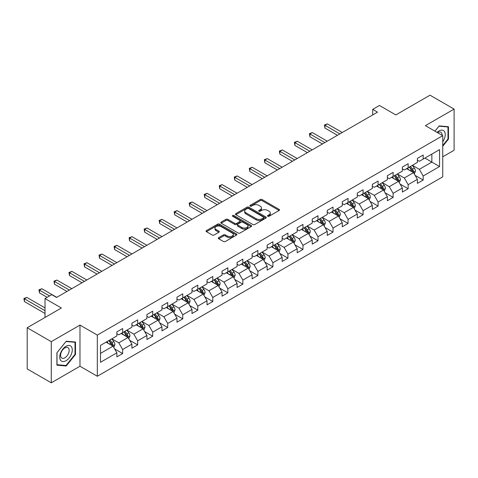 <?xml version="1.0" encoding="UTF-8"?>
<svg xmlns="http://www.w3.org/2000/svg" width="478" height="478" viewBox="0 0 478 478"><rect width="100%" height="100%" fill="white"/><g stroke="black" fill="none" stroke-linecap="round" stroke-linejoin="round"><path stroke-width="0.72" d="M267.74 216.271A0.938 0.538 0 0 0 269.066 216.271L279.11 210.469A1.338 0.771 0 0 0 279.505 209.926A1.338 0.771 0 0 0 279.11 209.382L262.093 199.553A1.338 0.771 0 0 0 260.199 199.553L250.155 205.355A0.938 0.538 0 0 0 249.88 205.737A0.938 0.538 0 0 0 250.155 206.12A0.938 0.538 0 0 0 251.482 206.12L252.778 205.367A4.278 2.468 0 0 1 258.831 205.367L260.247 206.185A4.278 2.468 0 0 1 261.502 207.93A4.278 2.468 0 0 1 260.247 209.681L258.951 210.428A0.938 0.538 0 0 0 258.676 210.81A0.938 0.538 0 0 0 258.951 211.192A0.938 0.538 0 0 0 260.271 211.192L261.574 210.445A4.278 2.468 0 0 1 267.62 210.445L269.042 211.264A4.278 2.468 0 0 1 270.297 213.009A4.278 2.468 0 0 1 269.042 214.753L267.74 215.506A0.938 0.538 0 0 0 267.465 215.889A0.938 0.538 0 0 0 267.74 216.271L267.74 215.506M218.697 237.656A1.338 0.771 0 0 0 218.303 238.199A1.338 0.771 0 0 0 218.697 238.749L223.471 241.504A1.338 0.771 0 0 0 225.359 241.504L236.514 235.062A1.338 0.771 0 0 0 236.909 234.519A1.338 0.771 0 0 0 236.514 233.969L219.498 224.146A1.338 0.771 0 0 0 217.609 224.146L206.448 230.587A1.338 0.771 0 0 0 206.06 231.131A1.338 0.771 0 0 0 206.448 231.681L212.22 235.009A1.338 0.771 0 0 0 214.108 235.009L218.882 232.248A1.338 0.771 0 0 0 219.277 231.705A1.338 0.771 0 0 0 218.882 231.161L216.026 229.506A3.579 2.067 0 0 1 214.975 228.048A3.579 2.067 0 0 1 217.185 226.142A3.579 2.067 0 0 1 221.081 226.59L232.284 233.055A3.579 2.067 0 0 1 233.336 234.519A3.579 2.067 0 0 1 231.125 236.425A3.579 2.067 0 0 1 227.229 235.977L225.359 234.901A1.338 0.771 0 0 0 223.471 234.901L218.697 237.656L218.697 238.749M442.736 156.808L454.1 150.241L454.1 109.092L430.021 95.188L395.826 114.929L379.448 105.477L372.709 109.366L377.524 112.151L56.571 297.447L51.755 294.669L45.016 298.559L45.016 317.47M51.277 341.656L51.277 382.812L79.981 366.238L79.981 325.088L51.277 341.656L27.192 327.759L61.387 308.011L45.016 298.559M79.981 325.088L97.315 335.096L442.736 135.674L442.736 176.824L97.315 376.252L97.315 335.096M454.1 109.092L425.396 125.66L442.736 135.674M252.874 224.529A1.338 0.771 0 0 0 254.762 224.529L265.923 218.088A1.338 0.771 0 0 0 266.312 217.538A1.338 0.771 0 0 0 265.923 216.994L248.901 207.171A1.338 0.771 0 0 0 247.012 207.171L235.857 213.612A1.338 0.771 0 0 0 235.463 214.156A1.338 0.771 0 0 0 235.857 214.7L252.874 224.529M232.965 216.474A0.938 0.538 0 0 1 233.915 216.606L233.915 215.494L251.219 225.485A1.338 0.771 0 0 1 251.613 226.028A1.338 0.771 0 0 1 251.219 226.572L240.064 233.013A1.338 0.771 0 0 1 238.169 233.013L221.153 223.19L225.927 220.454L225.927 219.342L221.153 222.097A1.338 0.771 0 0 0 220.758 222.646A1.338 0.771 0 0 0 221.153 223.19L221.153 222.097M225.927 220.454A1.338 0.771 0 0 1 227.821 220.454L227.821 219.342A1.338 0.771 0 0 0 225.927 219.342M227.821 219.342L234.722 223.328A1.338 0.771 0 0 0 236.61 223.328L239.777 221.499A1.338 0.771 0 0 0 240.171 220.95A1.338 0.771 0 0 0 239.777 220.406L232.595 216.259A0.938 0.538 0 0 1 232.32 215.877A0.938 0.538 0 0 1 232.9 215.375A0.938 0.538 0 0 1 233.915 215.494M51.277 382.812L27.192 368.908L27.192 327.759M114.606 348.916L122.649 353.559L122.649 349.502L131.898 344.16L131.898 348.223L137.676 344.883L137.676 340.826L146.925 335.484L146.925 339.547L152.703 336.207L152.703 332.15L161.952 326.809L161.952 330.872L167.73 327.532L167.73 323.475L176.98 318.133L176.98 322.196L182.757 318.856L182.757 314.799L192.007 309.463L192.007 313.52L197.784 310.186L197.784 306.123L207.028 300.787L207.028 304.844L212.812 301.51L212.812 297.447L222.055 292.112L222.055 296.169L227.839 292.835L227.839 288.772L237.082 283.436L237.082 287.493L242.86 284.159L242.86 280.096L252.109 274.76L252.109 278.817L257.887 275.483L257.887 271.42L267.136 266.085L267.136 270.142L272.914 266.808L272.914 262.745L282.163 257.409L282.163 261.466L287.941 258.132L287.941 254.069L297.191 248.733L297.191 252.79L302.968 249.456L302.968 245.393L312.218 240.058L312.218 244.115L317.995 240.781L317.995 236.718L327.245 231.382L327.245 235.439L333.023 232.105L333.023 228.042L342.266 222.706L342.266 226.763L348.05 223.429L348.05 219.366L357.293 214.03L357.293 218.088L363.077 214.753L363.077 210.696L372.32 205.355L372.32 209.412L378.098 206.078L378.098 202.021L387.347 196.679L387.347 200.742L393.125 197.402L393.125 193.345L402.374 188.003L402.374 192.066L408.152 188.726L408.152 184.669L417.402 179.328L417.402 183.391L423.179 180.051L423.179 175.994L439.557 166.535L439.557 149.632L431.849 154.083L431.849 162.09L439.557 166.535M122.649 353.559L116.871 356.899L116.871 352.836L100.494 362.294L100.494 345.385L116.871 335.932L116.871 331.869L122.649 328.535L122.649 332.592L131.898 327.257L131.898 323.194L137.676 319.86L137.676 323.917L146.925 318.581L146.925 314.518L152.703 311.184L152.703 315.241L161.952 309.905L161.952 305.842L167.73 302.508L167.73 306.571L176.98 301.23L176.98 297.173L182.757 293.833L182.757 297.896L192.007 292.554L192.007 288.497L197.784 285.157L197.784 289.22L207.028 283.878L207.028 279.821L212.812 276.481L212.812 280.544L222.055 275.203L222.055 271.146L227.839 267.805L227.839 271.868L237.082 266.527L237.082 262.47L242.86 259.13L242.86 263.193L252.109 257.851L252.109 253.794L257.887 250.454L257.887 254.517L267.136 249.175L267.136 245.118L272.914 241.778L272.914 245.841L282.163 240.5L282.163 236.443L287.941 233.103L287.941 237.166L297.191 231.824L297.191 227.767L302.968 224.427L302.968 228.49L312.218 223.148L312.218 219.091L317.995 215.751L317.995 219.814L327.245 214.473L327.245 210.416L333.023 207.082L333.023 211.139L342.266 205.797L342.266 201.74L348.05 198.406L348.05 202.463L357.293 197.121L357.293 193.064L363.077 189.73L363.077 193.787L372.32 188.452L372.32 184.389L378.098 181.054L378.098 185.111L387.347 179.776L387.347 175.713L393.125 172.379L393.125 176.436L402.374 171.1L402.374 167.037L408.152 163.703L408.152 167.76L417.402 162.424L417.402 158.361L423.179 155.027L423.179 159.084L439.557 149.632M121.107 333.483L128.044 337.486L118.795 342.828L111.864 338.824M116.871 333.71L118.795 334.821L122.649 332.592M118.795 342.828L122.649 349.502M128.044 337.486L131.898 344.16M136.134 324.807L143.071 328.816L133.822 334.152L126.891 330.149M131.898 325.034L133.822 326.145L137.676 323.917M133.822 334.152L137.676 340.826M143.071 328.816L146.925 335.484M151.162 316.131L158.099 320.14L148.849 325.476L141.918 321.473M146.925 316.358L148.849 317.47L152.703 315.241M148.849 325.476L152.703 332.15M158.099 320.14L161.952 326.809M166.189 307.456L173.126 311.465L163.876 316.8L156.939 312.797M161.952 307.683L163.876 308.794L167.73 306.571M163.876 316.8L167.73 323.475M173.126 311.465L176.98 318.133M181.216 298.78L188.153 302.789L178.903 308.125L171.966 304.122M176.98 299.007L178.903 300.118L182.757 297.896M178.903 308.125L182.757 314.799M188.153 302.789L192.007 309.463M196.243 290.11L203.18 294.113L193.931 299.449L186.994 295.446M192.007 290.331L193.931 291.443L197.784 289.22M193.931 299.449L197.784 306.123M203.18 294.113L207.028 300.787M211.27 281.434L218.201 285.438L208.958 290.773L202.021 286.77M207.028 281.656L208.958 282.767L212.812 280.544M208.958 290.773L212.812 297.447M218.201 285.438L222.055 292.112M226.297 272.759L233.228 276.762L223.985 282.098L217.048 278.094M222.055 272.98L223.985 274.091L227.839 271.868M223.985 282.098L227.839 288.772M233.228 276.762L237.082 283.436M241.318 264.083L248.255 268.086L239.012 273.422L232.075 269.419M237.082 264.304L239.012 265.415L242.86 263.193M239.012 273.422L242.86 280.096M248.255 268.086L252.109 274.76M256.345 255.407L263.282 259.411L254.039 264.746L247.102 260.743M252.109 255.628L254.039 256.74L257.887 254.517M254.039 264.746L257.887 271.42M263.282 259.411L267.136 266.085M271.373 246.732L278.31 250.735L269.06 256.071L262.129 252.067M267.136 246.953L269.06 248.064L272.914 245.841M269.06 256.071L272.914 262.745M278.31 250.735L282.163 257.409M286.4 238.056L293.337 242.059L284.087 247.395L277.156 243.392M282.163 238.277L284.087 239.388L287.941 237.166M284.087 247.395L287.941 254.069M293.337 242.059L297.191 248.733M301.427 229.38L308.364 233.384L299.114 238.719L292.178 234.716M297.191 229.601L299.114 230.713L302.968 228.49M299.114 238.719L302.968 245.393M308.364 233.384L312.218 240.058M316.454 220.705L323.391 224.708L314.142 230.049L307.205 226.04M312.218 220.926L314.142 222.037L317.995 219.814M314.142 230.049L317.995 236.718M323.391 224.708L327.245 231.382M331.481 212.029L338.418 216.032L329.169 221.374L322.232 217.365M327.245 212.25L329.169 213.361L333.023 211.139M329.169 221.374L333.023 228.042M338.418 216.032L342.266 222.706M346.508 203.353L353.439 207.356L344.196 212.698L337.259 208.689M342.266 203.574L344.196 204.686L348.05 202.463M344.196 212.698L348.05 219.366M353.439 207.356L357.293 214.03M361.535 194.677L368.466 198.681L359.223 204.022L352.286 200.013M357.293 194.899L359.223 196.01L363.077 193.787M359.223 204.022L363.077 210.696M368.466 198.681L372.32 205.355M376.562 186.002L383.493 190.005L374.25 195.347L367.313 191.343M372.32 186.223L374.25 187.334L378.098 185.111M374.25 195.347L378.098 202.021M383.493 190.005L387.347 196.679M391.584 177.326L398.521 181.329L389.277 186.671L382.34 182.668M387.347 177.547L389.277 178.658L393.125 176.436M389.277 186.671L393.125 193.345M398.521 181.329L402.374 188.003M406.611 168.65L413.548 172.654L404.298 177.995L397.367 173.992M402.374 168.871L404.298 169.983L408.152 167.76M404.298 177.995L408.152 184.669M413.548 172.654L417.402 179.328M424.912 158.087L431.849 162.09L419.325 169.32L412.395 165.316M417.402 160.196L419.325 161.313L423.179 159.084M419.325 169.32L423.179 175.994M79.981 366.238L97.315 376.252M372.709 109.366L372.709 114.929M100.494 353.391L113.017 346.162L106.08 342.158M113.017 346.162L116.871 352.836M415.137 175.408L423.179 180.051M400.11 184.084L408.152 188.726M385.083 192.759L393.125 197.402M370.056 201.435L378.098 206.078M355.029 210.111L363.077 214.753M340.007 218.787L348.05 223.429M324.98 227.462L333.023 232.105M309.953 236.138L317.995 240.781M294.926 244.814L302.968 249.456M279.899 253.489L287.941 258.132M264.872 262.165L272.914 266.808M249.845 270.841L257.887 275.483M234.818 279.511L242.86 284.159M219.79 288.186L227.839 292.835M204.769 296.862L212.812 301.51M189.742 305.538L197.784 310.186M174.715 314.213L182.757 318.856M159.688 322.889L167.73 327.532M144.661 331.565L152.703 336.207M129.634 340.24L137.676 344.883M442.736 146.244L448.466 139.116L448.466 126.724L439.168 125.893L434.932 131.169M56.912 365.18L66.203 366.011L75.5 354.449L75.5 342.051L66.203 341.22L56.912 352.788L56.912 365.18M447.982 138.841L448.466 139.116M75.016 354.168L75.5 354.449M65.223 365.443L66.203 366.011M268.116 216.403L269.042 215.871A4.278 2.468 0 0 0 270.297 214.12L270.297 213.009M261.502 207.93L261.502 209.047A4.278 2.468 0 0 1 260.247 210.792L259.321 211.324M279.092 210.481L262.093 200.664A1.338 0.771 0 0 0 260.199 200.664L250.532 206.251M265.923 216.994L265.923 218.088L248.901 208.283A1.338 0.771 0 0 0 247.012 208.283L235.875 214.712L235.857 213.612M263.557 217.92A0.938 0.538 0 0 0 263.832 217.538A0.938 0.538 0 0 0 263.557 217.155L248.62 208.533A0.938 0.538 0 0 0 247.293 208.533L245.925 209.322A4.278 2.468 0 0 0 244.67 211.073A4.278 2.468 0 0 0 245.925 212.818L256.136 218.715A4.278 2.468 0 0 0 262.189 218.715L263.557 217.92L263.557 219.032A0.938 0.538 0 0 0 263.832 218.649L263.832 217.538M244.67 211.073L244.67 212.184A4.278 2.468 0 0 0 245.925 213.929L245.925 212.818M263.557 219.032L262.189 219.826A4.278 2.468 0 0 1 256.136 219.826L245.925 213.929M227.821 220.454L234.722 224.439A1.338 0.771 0 0 0 236.61 224.439L239.777 222.611A1.338 0.771 0 0 0 240.171 222.061L240.171 220.95M233.915 216.606L251.201 226.584M241.88 227.462A3.579 2.067 0 0 0 245.782 227.91A3.579 2.067 0 0 0 247.986 225.998A3.579 2.067 0 0 0 246.941 224.541L242.991 222.264A1.338 0.771 0 0 0 241.103 222.264L237.936 224.092A1.338 0.771 0 0 0 237.542 224.636A1.338 0.771 0 0 0 237.936 225.18L241.88 227.462L241.88 228.574A3.579 2.067 0 0 0 245.782 229.022A3.579 2.067 0 0 0 247.986 227.116L247.986 225.998M237.542 224.636L237.542 225.747A1.338 0.771 0 0 0 237.936 226.291L237.936 225.18M241.88 228.574L237.936 226.291M233.336 234.519L233.336 235.63A3.579 2.067 0 0 1 231.125 237.536A3.579 2.067 0 0 1 227.229 237.088L225.359 236.013A1.338 0.771 0 0 0 223.471 236.013L218.715 238.755M214.975 228.048L214.975 229.159A3.579 2.067 0 0 0 216.026 230.623L216.026 229.506M218.864 232.26L216.026 230.623M236.496 235.074L219.498 225.258A1.338 0.771 0 0 0 217.609 225.258L206.466 231.687M414.307 173.974L415.454 171.088A3.609 2.085 -120 0 0 414.301 168.011L412.317 165.358M408.851 169.941L407.501 168.136M342.266 132.502L327.364 123.898L324.956 125.29L324.956 128.074L337.45 135.286M412.992 172.331L413.506 171.244A3.609 2.085 -120 0 0 412.472 169.069L410.483 166.416M409.58 166.936L411.785 169.881A1.84 1.064 60 0 1 412.12 170.443L413.506 171.244M409.329 167.085L411.319 169.738A3.609 2.085 60 0 1 412.353 171.907M324.956 128.074L324.431 124.985L339.858 133.894M324.431 124.985L327.364 123.898M442.736 141.793A8.855 5.115 120 0 0 444.397 138.662A8.855 5.115 120 0 0 443.847 130.823A8.855 5.115 120 0 0 437.059 132.4M447.384 126.628L447.982 126.975L447.982 138.978L442.736 145.509M434.95 131.181L438.977 126.168L447.982 126.975M442.12 135.316A6.065 3.501 120 0 0 440.865 132.269A6.065 3.501 120 0 0 437.603 132.711M66.012 360.735A8.855 5.115 120 0 0 72.274 349.89A8.855 5.115 120 0 0 66.012 346.275A8.855 5.115 120 0 0 59.75 357.12A8.855 5.115 120 0 0 66.012 360.735M64.871 357.795A6.065 3.501 120 0 0 68.832 352.453A6.065 3.501 120 0 0 67.906 347.596A6.065 3.501 120 0 0 64.871 347.894A6.065 3.501 120 0 0 60.915 353.236A6.065 3.501 120 0 0 61.841 358.094A6.065 3.501 120 0 0 64.871 357.795M57.007 352.698L66.012 341.495L75.016 342.302L75.016 354.312L66.012 365.515L57.007 364.708L57.007 352.698M74.425 341.955L75.016 342.302M399.279 182.65L400.427 179.764A3.609 2.085 -120 0 0 399.273 176.687L397.29 174.034M393.824 178.617L392.474 176.812M327.239 141.177L312.343 132.573L309.935 133.965L309.935 136.744L322.423 143.962M397.965 181.007L398.479 179.913A3.609 2.085 -120 0 0 397.445 177.744L395.455 175.091M394.553 175.611L396.758 178.557A1.84 1.064 60 0 1 397.093 179.119L398.479 179.913M394.302 175.761L396.292 178.414A3.609 2.085 60 0 1 397.326 180.582M309.935 136.744L309.403 133.661L324.831 142.569M309.403 133.661L312.343 132.573M384.258 191.325L385.399 188.44A3.609 2.085 -120 0 0 384.252 185.362L382.263 182.71M378.797 187.292L377.447 185.488M312.218 149.853L297.316 141.249L294.908 142.641L294.908 145.42L307.402 152.637M382.938 189.682L383.452 188.589A3.609 2.085 -120 0 0 382.418 186.42L380.434 183.767M379.526 184.287L381.731 187.233A1.84 1.064 60 0 1 382.065 187.794L383.452 188.589M379.275 184.436L381.265 187.089A3.609 2.085 60 0 1 382.298 189.258M294.908 145.42L294.376 142.336L309.81 151.245M294.376 142.336L297.316 141.249M369.231 200.001L370.372 197.115A3.609 2.085 -120 0 0 369.225 194.038L367.235 191.385M363.77 195.968L362.42 194.164M297.191 158.529L282.289 149.925L279.881 151.317L279.881 154.095L292.375 161.313M367.911 198.358L368.424 197.265A3.609 2.085 -120 0 0 367.391 195.096L365.407 192.443M364.499 192.963L366.704 195.908A1.84 1.064 60 0 1 367.038 196.464L368.424 197.265M364.248 193.112L366.238 195.765A3.609 2.085 60 0 1 367.271 197.934M279.881 154.095L279.349 151.012L294.783 159.921M279.349 151.012L282.289 149.925M354.204 208.677L355.351 205.791A3.609 2.085 -120 0 0 354.198 202.714L352.208 200.061M348.743 204.644L347.392 202.839M282.163 167.204L267.262 158.6L264.854 159.993L264.854 162.771L277.348 169.983M352.884 207.034L353.397 205.94A3.609 2.085 -120 0 0 352.364 203.771L350.38 201.119M349.472 201.638L351.683 204.584A1.84 1.064 60 0 1 352.011 205.14L353.397 205.94M349.221 201.782L351.21 204.441A3.609 2.085 60 0 1 352.244 206.61M264.854 162.771L264.322 159.688L279.755 168.597M264.322 159.688L267.262 158.6M339.177 217.353L340.324 214.467A3.609 2.085 -120 0 0 339.171 211.39L337.181 208.737M333.716 213.319L332.365 211.515M267.136 175.88L252.235 167.276L249.827 168.668L249.827 171.447L262.32 178.658M337.856 215.709L338.376 214.616A3.609 2.085 -120 0 0 337.343 212.447L335.353 209.794M334.451 210.314L336.655 213.26A1.84 1.064 60 0 1 336.99 213.815L338.376 214.616M334.194 210.457L336.183 213.116A3.609 2.085 60 0 1 337.217 215.285M249.827 171.447L249.295 168.364L264.728 177.272M249.295 168.364L252.235 167.276M324.15 226.028L325.297 223.136A3.609 2.085 -120 0 0 324.144 220.065L322.154 217.412M318.689 221.995L317.338 220.191M252.109 184.556L237.208 175.952L234.8 177.344L234.8 180.122L247.293 187.334M322.829 224.385L323.349 223.292A3.609 2.085 -120 0 0 322.315 221.123L320.326 218.47M319.424 218.99L321.628 221.935A1.84 1.064 60 0 1 321.963 222.491L323.349 223.292M319.173 219.133L321.156 221.792A3.609 2.085 60 0 1 322.19 223.961M234.8 180.122L234.268 177.039L249.701 185.948M234.268 177.039L237.208 175.952M309.123 234.704L310.27 231.812A3.609 2.085 -120 0 0 309.117 228.741L307.127 226.088M303.661 230.671L302.311 228.866M237.082 193.231L222.18 184.627L219.772 186.02L219.772 188.798L232.266 196.01M307.802 233.061L308.322 231.967A3.609 2.085 -120 0 0 307.288 229.799L305.299 227.146M304.396 227.665L306.601 230.611A1.84 1.064 60 0 1 306.936 231.167L308.322 231.967M304.145 227.809L306.129 230.468A3.609 2.085 60 0 1 307.163 232.637M219.772 188.798L219.247 185.715L234.674 194.624M219.247 185.715L222.18 184.627M294.095 243.38L295.243 240.488A3.609 2.085 -120 0 0 294.089 237.417L292.1 234.764M288.634 239.347L287.284 237.542M222.055 201.907L207.153 193.303L204.745 194.695L204.745 197.474L217.239 204.686M292.775 241.737L293.295 240.643A3.609 2.085 -120 0 0 292.261 238.474L290.271 235.821M289.369 236.341L291.574 239.287A1.84 1.064 60 0 1 291.909 239.842L293.295 240.643M289.118 236.485L291.102 239.137A3.609 2.085 60 0 1 292.136 241.312M204.745 197.474L204.22 194.391L219.647 203.299M204.22 194.391L207.153 193.303M279.068 252.049L280.216 249.163A3.609 2.085 -120 0 0 279.062 246.092L277.079 243.439M273.613 248.022L272.263 246.218M207.028 210.583L192.126 201.979L189.718 203.371L189.718 206.149L202.212 213.361M277.754 250.412L278.268 249.319A3.609 2.085 -120 0 0 277.234 247.15L275.244 244.497M274.342 245.017L276.547 247.963A1.84 1.064 60 0 1 276.882 248.518L278.268 249.319M274.091 245.16L276.081 247.813A3.609 2.085 60 0 1 277.115 249.988M189.718 206.149L189.192 203.066L204.62 211.975M189.192 203.066L192.126 201.979M264.041 260.725L265.188 257.839A3.609 2.085 -120 0 0 264.035 254.768L262.052 252.115M258.586 256.698L257.236 254.894M192.001 219.259L177.105 210.655L174.697 212.047L174.697 214.825L187.185 222.037M262.727 259.088L263.241 257.995A3.609 2.085 -120 0 0 262.207 255.826L260.217 253.173M259.315 253.693L261.52 256.638A1.84 1.064 60 0 1 261.854 257.194L263.241 257.995M259.064 253.836L261.054 256.489A3.609 2.085 60 0 1 262.087 258.664M174.697 214.825L174.165 211.742L189.593 220.651M174.165 211.742L177.105 210.655M249.02 269.401L250.161 266.515A3.609 2.085 -120 0 0 249.014 263.444L247.024 260.791M243.559 265.374L242.209 263.569M176.98 227.934L162.078 219.33L159.67 220.722L159.67 223.501L172.164 230.713M247.7 267.764L248.213 266.67A3.609 2.085 -120 0 0 247.18 264.501L245.196 261.848M244.288 262.368L246.493 265.314A1.84 1.064 60 0 1 246.827 265.87L248.213 266.67M244.037 262.512L246.027 265.165A3.609 2.085 60 0 1 247.06 267.339M159.67 223.501L159.138 220.412L174.572 229.321M159.138 220.412L162.078 219.33M233.993 278.077L235.134 275.191A3.609 2.085 -120 0 0 233.987 272.119L231.997 269.467M228.532 274.049L227.181 272.245M161.952 236.61L147.051 228.006L144.643 229.398L144.643 232.177L157.137 239.388M232.672 276.439L233.186 275.346A3.609 2.085 -120 0 0 232.153 273.177L230.169 270.518M229.261 271.044L231.466 273.99A1.84 1.064 60 0 1 231.8 274.545L233.186 275.346M229.01 271.187L230.999 273.84A3.609 2.085 60 0 1 232.033 276.015M144.643 232.177L144.111 229.087L159.544 237.996M144.111 229.087L147.051 228.006M218.966 286.752L220.113 283.866A3.609 2.085 -120 0 0 218.96 280.795L216.97 278.142M213.505 282.725L212.154 280.921M146.925 245.286L132.024 236.682L129.616 238.074L129.616 240.852L142.109 248.064M217.645 285.115L218.159 284.022A3.609 2.085 -120 0 0 217.126 281.853L215.142 279.194M214.234 279.72L216.444 282.665A1.84 1.064 60 0 1 216.773 283.221L218.159 284.022M213.983 279.863L215.972 282.516A3.609 2.085 60 0 1 217.006 284.691M129.616 240.852L129.084 237.763L144.517 246.672M129.084 237.763L132.024 236.682M203.939 295.428L205.086 292.542A3.609 2.085 -120 0 0 203.933 289.471L201.943 286.818M198.478 291.401L197.127 289.596M131.898 253.961L116.996 245.357L114.589 246.75L114.589 249.528L127.082 256.74M202.618 293.791L203.138 292.697A3.609 2.085 -120 0 0 202.104 290.528L200.115 287.87M199.212 288.395L201.417 291.341A1.84 1.064 60 0 1 201.752 291.897L203.138 292.697M198.956 288.539L200.945 291.192A3.609 2.085 60 0 1 201.979 293.367M114.589 249.528L114.057 246.439L129.49 255.348M114.057 246.439L116.996 245.357M188.912 304.104L190.059 301.218A3.609 2.085 -120 0 0 188.906 298.147L186.916 295.488M183.45 300.076L182.1 298.272M116.871 262.637L101.969 254.033L99.561 255.425L99.561 258.204L112.055 265.415M187.591 302.466L188.111 301.373A3.609 2.085 -120 0 0 187.077 299.204L185.088 296.545M184.185 297.071L186.39 300.011A1.84 1.064 60 0 1 186.725 300.572L188.111 301.373M183.934 297.214L185.918 299.867A3.609 2.085 60 0 1 186.952 302.042M99.561 258.204L99.03 255.115L114.463 264.023M99.03 255.115L101.969 254.033M173.884 312.779L175.032 309.893A3.609 2.085 -120 0 0 173.878 306.822L171.889 304.163M168.423 308.752L167.073 306.948M101.844 271.313L86.942 262.709L84.534 264.095L84.534 266.879L97.028 274.091M172.564 311.142L173.084 310.049A3.609 2.085 -120 0 0 172.05 307.874L170.06 305.221M169.158 305.747L171.363 308.686A1.84 1.064 60 0 1 171.698 309.248L173.084 310.049M168.907 305.89L170.891 308.543A3.609 2.085 60 0 1 171.925 310.718M84.534 266.879L84.008 263.79L99.436 272.699M84.008 263.79L86.942 262.709M158.857 321.455L160.005 318.569A3.609 2.085 -120 0 0 158.851 315.498L156.862 312.839M153.396 317.422L152.046 315.623M86.817 279.989L71.915 271.385L69.507 272.771L69.507 275.555L82.001 282.767M157.537 319.818L158.057 318.724A3.609 2.085 -120 0 0 157.023 316.55L155.033 313.897M154.131 314.422L156.336 317.362A1.84 1.064 60 0 1 156.67 317.924L158.057 318.724M153.88 314.566L155.864 317.219A3.609 2.085 60 0 1 156.898 319.388M69.507 275.555L68.981 272.466L84.409 281.375M68.981 272.466L71.915 271.385M143.83 330.131L144.977 327.245A3.609 2.085 -120 0 0 143.824 324.174L141.841 321.515M138.375 326.098L137.025 324.299M71.79 288.664L56.888 280.06L54.48 281.446L54.48 284.231L66.974 291.443M142.516 328.494L143.03 327.4A3.609 2.085 -120 0 0 141.996 325.225L140.006 322.572M139.104 323.098L141.309 326.038A1.84 1.064 60 0 1 141.643 326.599L143.03 327.4M138.853 323.242L140.843 325.894A3.609 2.085 60 0 1 141.876 328.063M54.48 284.231L53.954 281.142L69.382 290.05M53.954 281.142L56.888 280.06M128.803 338.806L129.95 335.92A3.609 2.085 -120 0 0 128.797 332.843L126.813 330.19M123.348 334.773L121.998 332.975M56.763 297.334L41.867 288.736L39.459 290.122L39.459 292.906L47.131 297.334M127.489 337.163L128.002 336.076A3.609 2.085 -120 0 0 126.969 333.901L124.979 331.248M124.077 331.774L126.282 334.714A1.84 1.064 60 0 1 126.616 335.275L128.002 336.076M123.826 331.917L125.816 334.57A3.609 2.085 60 0 1 126.849 336.739M39.459 292.906L38.927 289.817L49.539 295.948M38.927 289.817L41.867 288.736M113.782 347.482L114.923 344.596A3.609 2.085 -120 0 0 113.776 341.519L111.786 338.866M108.321 343.449L106.97 341.65M45.016 307.904L26.84 297.412L24.432 298.798L24.432 301.582L45.016 313.466M112.461 345.839L112.975 344.752A3.609 2.085 -120 0 0 111.942 342.577L109.958 339.924M109.05 340.45L111.254 343.389A1.84 1.064 60 0 1 111.589 343.951L112.975 344.752M108.799 340.593L110.788 343.246A3.609 2.085 60 0 1 111.822 345.415M24.432 301.582L23.9 298.493L45.016 310.682M23.9 298.493L26.84 297.412M269.042 215.871L269.042 214.753M258.951 211.192L258.951 210.428M260.247 210.792L260.247 209.681M250.155 206.12L250.155 205.355M260.199 200.664L260.199 199.553M262.093 200.664L262.093 199.553M279.11 210.469L279.11 209.382M247.012 208.283L247.012 207.171M248.901 208.283L248.901 207.171M256.136 219.826L256.136 218.715M262.189 219.826L262.189 218.715M234.722 224.439L234.722 223.328M236.61 224.439L236.61 223.328M239.777 222.611L239.777 221.499M251.219 226.572L251.219 225.485M223.471 236.013L223.471 234.901M225.359 236.013L225.359 234.901M227.229 237.088L227.229 235.977M218.882 232.248L218.882 231.161M206.448 231.681L206.448 230.587M217.609 225.258L217.609 224.146M219.498 225.258L219.498 224.146M236.514 235.062L236.514 233.969M413.189 172.45L415.43 171.154M412.472 169.069L414.301 168.011M409.903 170.55L411.319 169.738M398.162 181.126L400.403 179.83M397.445 177.744L399.273 176.687M394.876 179.226L396.292 178.414M383.141 189.802L385.376 188.505M382.418 186.42L384.252 185.362M379.855 187.902L381.265 187.089M368.114 198.478L370.354 197.181M367.391 195.096L369.225 194.038M364.828 196.578L366.238 195.765M353.087 207.153L355.327 205.857M352.364 203.771L354.198 202.714M349.8 205.253L351.21 204.441M338.06 215.829L340.3 214.532M337.343 212.447L339.171 211.39M334.773 213.929L336.183 213.116M323.032 224.505L325.273 223.208M322.315 221.123L324.144 220.065M319.746 222.605L321.156 221.792M308.005 233.18L310.246 231.884M307.288 229.799L309.117 228.741M304.719 231.28L306.129 230.468M292.978 241.85L295.219 240.559M292.261 238.474L294.089 237.417M289.692 239.956L291.102 239.137M277.951 250.526L280.192 249.235M277.234 247.15L279.062 246.092M274.665 248.632L276.081 247.813M262.924 259.201L265.165 257.911M262.207 255.826L264.035 254.768M259.638 257.307L261.054 256.489M247.903 267.877L250.137 266.587M247.18 264.501L249.014 263.444M244.617 265.983L246.027 265.165M232.876 276.553L235.116 275.262M232.153 273.177L233.987 272.119M229.589 274.659L230.999 273.84M217.849 285.229L220.089 283.938M217.126 281.853L218.96 280.795M214.562 283.334L215.972 282.516M202.821 293.904L205.062 292.614M202.104 290.528L203.933 289.471M199.535 292.01L200.945 291.192M187.794 302.58L190.035 301.289M187.077 299.204L188.906 298.147M184.508 300.686L185.918 299.867M172.767 311.256L175.008 309.965M172.05 307.874L173.878 306.822M169.481 309.362L170.891 308.543M157.74 319.931L159.981 318.641M157.023 316.55L158.851 315.498M154.454 318.037L155.864 317.219M142.713 328.607L144.953 327.316M141.996 325.225L143.824 324.174M139.427 326.707L140.843 325.894M127.686 337.283L129.926 335.992M126.969 333.901L128.797 332.843M124.4 335.383L125.816 334.57M112.665 345.958L114.899 344.668M111.942 342.577L113.776 341.519M109.378 344.058L110.788 343.246"/></g></svg>
